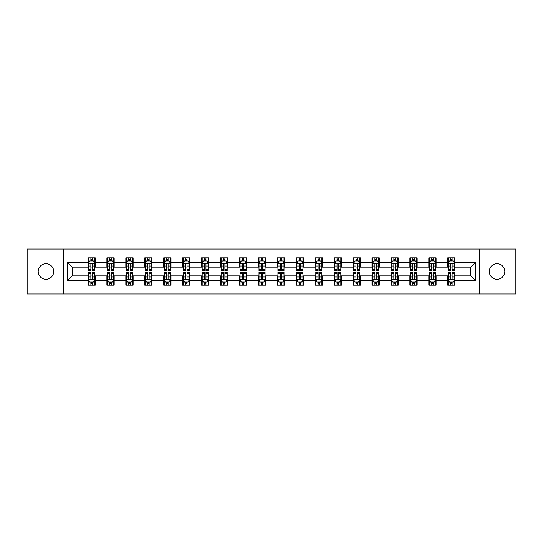<?xml version="1.0" encoding="UTF-8"?>
<svg xmlns="http://www.w3.org/2000/svg" width="543" height="543" viewBox="0 0 543 543"><rect width="100%" height="100%" fill="white"/><g stroke="black" fill="none" stroke-linecap="round" stroke-linejoin="round"><path stroke-width="0.81" d="M497.035 263.728A7.772 7.772 0 0 0 489.263 271.5A7.772 7.772 0 0 0 497.035 279.272A7.772 7.772 0 0 0 504.807 271.5A7.772 7.772 0 0 0 497.035 263.728M45.965 263.728A7.772 7.772 0 0 0 38.193 271.5A7.772 7.772 0 0 0 45.965 279.272A7.772 7.772 0 0 0 53.737 271.5A7.772 7.772 0 0 0 45.965 263.728M479.679 293.953L515.85 293.953L515.85 249.047L479.679 249.047L479.679 293.953L63.321 293.953L63.321 249.047L27.15 249.047L27.15 293.953L63.321 293.953M479.679 249.047L63.321 249.047M455.034 262.276L455.034 257.844L447.751 257.844L447.751 262.276L436.097 262.276L436.097 257.844L428.814 257.844L428.814 262.276L417.167 262.276L417.167 257.844L409.877 257.844L409.877 262.276L398.229 262.276L398.229 257.844L390.946 257.844L390.946 262.276L379.292 262.276L379.292 257.844L372.009 257.844L372.009 262.276L360.355 262.276L360.355 257.844L353.072 257.844L353.072 262.276L341.418 262.276L341.418 257.844L334.135 257.844L334.135 262.276L322.481 262.276L322.481 257.844L315.198 257.844L315.198 262.276L303.544 262.276L303.544 257.844L296.261 257.844L296.261 262.276L284.607 262.276L284.607 257.844L277.324 257.844L277.324 262.276L265.676 262.276L265.676 257.844L258.393 257.844L258.393 262.276L246.739 262.276L246.739 257.844L239.456 257.844L239.456 262.276L227.802 262.276L227.802 257.844L220.519 257.844L220.519 262.276L208.865 262.276L208.865 257.844L201.582 257.844L201.582 262.276L189.928 262.276L189.928 257.844L182.645 257.844L182.645 262.276L170.991 262.276L170.991 257.844L163.708 257.844L163.708 262.276L152.054 262.276L152.054 257.844L144.771 257.844L144.771 262.276L133.123 262.276L133.123 257.844L125.833 257.844L125.833 262.276L114.186 262.276L114.186 257.844L106.903 257.844L106.903 262.276L95.249 262.276L95.249 257.844L87.966 257.844L87.966 262.276L67.332 262.276L67.332 280.724L72.185 275.871L87.966 275.871L87.966 285.156L95.249 285.156L95.249 275.871L106.903 275.871L106.903 285.156L114.186 285.156L114.186 275.871L125.833 275.871L125.833 285.156L133.123 285.156L133.123 275.871L144.771 275.871L144.771 285.156L152.054 285.156L152.054 275.871L163.708 275.871L163.708 285.156L170.991 285.156L170.991 275.871L182.645 275.871L182.645 285.156L189.928 285.156L189.928 275.871L201.582 275.871L201.582 285.156L208.865 285.156L208.865 275.871L220.519 275.871L220.519 285.156L227.802 285.156L227.802 275.871L239.456 275.871L239.456 285.156L246.739 285.156L246.739 275.871L258.393 275.871L258.393 285.156L265.676 285.156L265.676 275.871L277.324 275.871L277.324 285.156L284.607 285.156L284.607 275.871L296.261 275.871L296.261 285.156L303.544 285.156L303.544 275.871L315.198 275.871L315.198 285.156L322.481 285.156L322.481 275.871L334.135 275.871L334.135 285.156L341.418 285.156L341.418 275.871L353.072 275.871L353.072 285.156L360.355 285.156L360.355 275.871L372.009 275.871L372.009 285.156L379.292 285.156L379.292 275.871L390.946 275.871L390.946 285.156L398.229 285.156L398.229 275.871L409.877 275.871L409.877 285.156L417.167 285.156L417.167 275.871L428.814 275.871L428.814 285.156L436.097 285.156L436.097 275.871L447.751 275.871L447.751 285.156L455.034 285.156L455.034 275.871L470.815 275.871L470.815 267.129L455.034 267.129L455.034 262.276L475.668 262.276L475.668 280.724L455.034 280.724M447.751 280.724L436.097 280.724M428.814 280.724L417.167 280.724M409.877 280.724L398.229 280.724M390.946 280.724L379.292 280.724M372.009 280.724L360.355 280.724M353.072 280.724L341.418 280.724M334.135 280.724L322.481 280.724M315.198 280.724L303.544 280.724M296.261 280.724L284.607 280.724M277.324 280.724L265.676 280.724M258.393 280.724L246.739 280.724M239.456 280.724L227.802 280.724M220.519 280.724L208.865 280.724M201.582 280.724L189.928 280.724M182.645 280.724L170.991 280.724M163.708 280.724L152.054 280.724M144.771 280.724L133.123 280.724M125.833 280.724L114.186 280.724M106.903 280.724L95.249 280.724M87.966 280.724L67.332 280.724M447.751 262.276L447.751 267.129L436.097 267.129L436.097 262.276M428.814 262.276L428.814 267.129L417.167 267.129L417.167 262.276M409.877 262.276L409.877 267.129L398.229 267.129L398.229 262.276M390.946 262.276L390.946 267.129L379.292 267.129L379.292 262.276M372.009 262.276L372.009 267.129L360.355 267.129L360.355 262.276M353.072 262.276L353.072 267.129L341.418 267.129L341.418 262.276M334.135 262.276L334.135 267.129L322.481 267.129L322.481 262.276M315.198 262.276L315.198 267.129L303.544 267.129L303.544 262.276M296.261 262.276L296.261 267.129L284.607 267.129L284.607 262.276M277.324 262.276L277.324 267.129L265.676 267.129L265.676 262.276M258.393 262.276L258.393 267.129L246.739 267.129L246.739 262.276M239.456 262.276L239.456 267.129L227.802 267.129L227.802 262.276M220.519 262.276L220.519 267.129L208.865 267.129L208.865 262.276M201.582 262.276L201.582 267.129L189.928 267.129L189.928 262.276M182.645 262.276L182.645 267.129L170.991 267.129L170.991 262.276M163.708 262.276L163.708 267.129L152.054 267.129L152.054 262.276M144.771 262.276L144.771 267.129L133.123 267.129L133.123 262.276M125.833 262.276L125.833 267.129L114.186 267.129L114.186 262.276M106.903 262.276L106.903 267.129L95.249 267.129L95.249 262.276M87.966 262.276L87.966 267.129L72.185 267.129L67.332 262.276M72.185 267.129L72.185 275.871M475.668 280.724L470.815 275.871M470.815 267.129L475.668 262.276M87.966 260.878L88.57 260.878M90.878 260.878L92.337 260.878M94.638 260.878L95.249 260.878M87.966 267.007L88.57 267.007M90.878 267.007L92.337 267.007M94.638 267.007L95.249 267.007M87.966 275.993L88.57 275.993M90.878 275.993L92.337 275.993M94.638 275.993L95.249 275.993M87.966 282.122L88.57 282.122M90.878 282.122L92.337 282.122M94.638 282.122L95.249 282.122M106.903 275.993L107.507 275.993M109.815 275.993L111.267 275.993M113.575 275.993L114.186 275.993M106.903 282.122L107.507 282.122M109.815 282.122L111.267 282.122M113.575 282.122L114.186 282.122M106.903 260.878L107.507 260.878M109.815 260.878L111.267 260.878M113.575 260.878L114.186 260.878M106.903 267.007L107.507 267.007M109.815 267.007L111.267 267.007M113.575 267.007L114.186 267.007M125.833 275.993L126.444 275.993M128.752 275.993L130.205 275.993M132.512 275.993L133.123 275.993M125.833 282.122L126.444 282.122M128.752 282.122L130.205 282.122M132.512 282.122L133.123 282.122M125.833 260.878L126.444 260.878M128.752 260.878L130.205 260.878M132.512 260.878L133.123 260.878M125.833 267.007L126.444 267.007M128.752 267.007L130.205 267.007M132.512 267.007L133.123 267.007M144.771 275.993L145.381 275.993M147.689 275.993L149.142 275.993M151.449 275.993L152.054 275.993M144.771 282.122L145.381 282.122M147.689 282.122L149.142 282.122M151.449 282.122L152.054 282.122M144.771 260.878L145.381 260.878M147.689 260.878L149.142 260.878M151.449 260.878L152.054 260.878M144.771 267.007L145.381 267.007M147.689 267.007L149.142 267.007M151.449 267.007L152.054 267.007M163.708 275.993L164.319 275.993M166.62 275.993L168.079 275.993M170.387 275.993L170.991 275.993M163.708 282.122L164.319 282.122M166.62 282.122L168.079 282.122M170.387 282.122L170.991 282.122M163.708 260.878L164.319 260.878M166.62 260.878L168.079 260.878M170.387 260.878L170.991 260.878M163.708 267.007L164.319 267.007M166.62 267.007L168.079 267.007M170.387 267.007L170.991 267.007M182.645 275.993L183.256 275.993M185.557 275.993L187.016 275.993M189.324 275.993L189.928 275.993M182.645 282.122L183.256 282.122M185.557 282.122L187.016 282.122M189.324 282.122L189.928 282.122M182.645 260.878L183.256 260.878M185.557 260.878L187.016 260.878M189.324 260.878L189.928 260.878M182.645 267.007L183.256 267.007M185.557 267.007L187.016 267.007M189.324 267.007L189.928 267.007M201.582 275.993L202.186 275.993M204.494 275.993L205.953 275.993M208.261 275.993L208.865 275.993M201.582 282.122L202.186 282.122M204.494 282.122L205.953 282.122M208.261 282.122L208.865 282.122M201.582 260.878L202.186 260.878M204.494 260.878L205.953 260.878M208.261 260.878L208.865 260.878M201.582 267.007L202.186 267.007M204.494 267.007L205.953 267.007M208.261 267.007L208.865 267.007M220.519 275.993L221.123 275.993M223.431 275.993L224.89 275.993M227.191 275.993L227.802 275.993M220.519 282.122L221.123 282.122M223.431 282.122L224.89 282.122M227.191 282.122L227.802 282.122M220.519 260.878L221.123 260.878M223.431 260.878L224.89 260.878M227.191 260.878L227.802 260.878M220.519 267.007L221.123 267.007M223.431 267.007L224.89 267.007M227.191 267.007L227.802 267.007M239.456 275.993L240.06 275.993M242.368 275.993L243.827 275.993M246.128 275.993L246.739 275.993M239.456 282.122L240.06 282.122M242.368 282.122L243.827 282.122M246.128 282.122L246.739 282.122M239.456 260.878L240.06 260.878M242.368 260.878L243.827 260.878M246.128 260.878L246.739 260.878M239.456 267.007L240.06 267.007M242.368 267.007L243.827 267.007M246.128 267.007L246.739 267.007M258.393 275.993L258.997 275.993M261.305 275.993L262.758 275.993M265.065 275.993L265.676 275.993M258.393 282.122L258.997 282.122M261.305 282.122L262.758 282.122M265.065 282.122L265.676 282.122M258.393 260.878L258.997 260.878M261.305 260.878L262.758 260.878M265.065 260.878L265.676 260.878M258.393 267.007L258.997 267.007M261.305 267.007L262.758 267.007M265.065 267.007L265.676 267.007M277.324 275.993L277.935 275.993M280.242 275.993L281.695 275.993M284.003 275.993L284.607 275.993M277.324 282.122L277.935 282.122M280.242 282.122L281.695 282.122M284.003 282.122L284.607 282.122M277.324 260.878L277.935 260.878M280.242 260.878L281.695 260.878M284.003 260.878L284.607 260.878M277.324 267.007L277.935 267.007M280.242 267.007L281.695 267.007M284.003 267.007L284.607 267.007M296.261 275.993L296.872 275.993M299.173 275.993L300.632 275.993M302.94 275.993L303.544 275.993M296.261 282.122L296.872 282.122M299.173 282.122L300.632 282.122M302.94 282.122L303.544 282.122M296.261 260.878L296.872 260.878M299.173 260.878L300.632 260.878M302.94 260.878L303.544 260.878M296.261 267.007L296.872 267.007M299.173 267.007L300.632 267.007M302.94 267.007L303.544 267.007M315.198 275.993L315.809 275.993M318.11 275.993L319.569 275.993M321.877 275.993L322.481 275.993M315.198 282.122L315.809 282.122M318.11 282.122L319.569 282.122M321.877 282.122L322.481 282.122M315.198 260.878L315.809 260.878M318.11 260.878L319.569 260.878M321.877 260.878L322.481 260.878M315.198 267.007L315.809 267.007M318.11 267.007L319.569 267.007M321.877 267.007L322.481 267.007M334.135 275.993L334.739 275.993M337.047 275.993L338.506 275.993M340.814 275.993L341.418 275.993M334.135 282.122L334.739 282.122M337.047 282.122L338.506 282.122M340.814 282.122L341.418 282.122M334.135 260.878L334.739 260.878M337.047 260.878L338.506 260.878M340.814 260.878L341.418 260.878M334.135 267.007L334.739 267.007M337.047 267.007L338.506 267.007M340.814 267.007L341.418 267.007M353.072 275.993L353.676 275.993M355.984 275.993L357.443 275.993M359.744 275.993L360.355 275.993M353.072 282.122L353.676 282.122M355.984 282.122L357.443 282.122M359.744 282.122L360.355 282.122M353.072 260.878L353.676 260.878M355.984 260.878L357.443 260.878M359.744 260.878L360.355 260.878M353.072 267.007L353.676 267.007M355.984 267.007L357.443 267.007M359.744 267.007L360.355 267.007M372.009 275.993L372.613 275.993M374.921 275.993L376.38 275.993M378.681 275.993L379.292 275.993M372.009 282.122L372.613 282.122M374.921 282.122L376.38 282.122M378.681 282.122L379.292 282.122M372.009 260.878L372.613 260.878M374.921 260.878L376.38 260.878M378.681 260.878L379.292 260.878M372.009 267.007L372.613 267.007M374.921 267.007L376.38 267.007M378.681 267.007L379.292 267.007M390.946 275.993L391.551 275.993M393.858 275.993L395.311 275.993M397.619 275.993L398.229 275.993M390.946 282.122L391.551 282.122M393.858 282.122L395.311 282.122M397.619 282.122L398.229 282.122M390.946 260.878L391.551 260.878M393.858 260.878L395.311 260.878M397.619 260.878L398.229 260.878M390.946 267.007L391.551 267.007M393.858 267.007L395.311 267.007M397.619 267.007L398.229 267.007M409.877 275.993L410.488 275.993M412.795 275.993L414.248 275.993M416.556 275.993L417.167 275.993M409.877 282.122L410.488 282.122M412.795 282.122L414.248 282.122M416.556 282.122L417.167 282.122M409.877 260.878L410.488 260.878M412.795 260.878L414.248 260.878M416.556 260.878L417.167 260.878M409.877 267.007L410.488 267.007M412.795 267.007L414.248 267.007M416.556 267.007L417.167 267.007M428.814 275.993L429.425 275.993M431.733 275.993L433.185 275.993M435.493 275.993L436.097 275.993M428.814 282.122L429.425 282.122M431.733 282.122L433.185 282.122M435.493 282.122L436.097 282.122M428.814 260.878L429.425 260.878M431.733 260.878L433.185 260.878M435.493 260.878L436.097 260.878M428.814 267.007L429.425 267.007M431.733 267.007L433.185 267.007M435.493 267.007L436.097 267.007M447.751 275.993L448.362 275.993M450.663 275.993L452.122 275.993M454.43 275.993L455.034 275.993M447.751 282.122L448.362 282.122M450.663 282.122L452.122 282.122M454.43 282.122L455.034 282.122M447.751 260.878L448.362 260.878M450.663 260.878L452.122 260.878M454.43 260.878L455.034 260.878M447.751 267.007L448.362 267.007M450.663 267.007L452.122 267.007M454.43 267.007L455.034 267.007M92.337 259.425L90.878 259.425M94.638 269.247L92.337 269.247L92.337 270.774L94.638 270.774L94.638 263.369L93.43 260.939L89.785 260.939L88.57 263.369L88.57 270.774L90.878 270.774L90.878 269.247L88.57 269.247M88.57 263.369L88.57 257.844M94.638 263.369L94.638 257.844M90.878 260.939L90.878 257.844M92.337 257.844L92.337 260.939M92.337 269.247L92.337 264.278C91.848 263.341 91.367 263.341 90.878 264.278L90.878 269.247M90.878 283.575L92.337 283.575M88.57 273.753L90.878 273.753L90.878 272.226L88.57 272.226L88.57 279.631L89.785 282.061L93.43 282.061L94.638 279.631L94.638 272.226L92.337 272.226L92.337 273.753L94.638 273.753M94.638 279.631L94.638 285.156M88.57 279.631L88.57 285.156M92.337 282.061L92.337 285.156M90.878 285.156L90.878 282.061M90.878 273.753L90.878 278.722C91.36 279.659 91.848 279.659 92.337 278.722L92.337 273.753M111.267 259.425L109.815 259.425M113.575 269.247L111.267 269.247L111.267 270.774L113.575 270.774L113.575 263.369L112.36 260.939L108.722 260.939L107.507 263.369L107.507 270.774L109.815 270.774L109.815 269.247L107.507 269.247M107.507 263.369L107.507 257.844M113.575 263.369L113.575 257.844M109.815 260.939L109.815 257.844M111.267 257.844L111.267 260.939M111.267 269.247L111.267 264.278C110.786 263.341 110.297 263.341 109.815 264.278L109.815 269.247M130.205 259.425L128.752 259.425M132.512 269.247L130.205 269.247L130.205 270.774L132.512 270.774L132.512 263.369L131.297 260.939L127.659 260.939L126.444 263.369L126.444 270.774L128.752 270.774L128.752 269.247L126.444 269.247M126.444 263.369L126.444 257.844M132.512 263.369L132.512 257.844M128.752 260.939L128.752 257.844M130.205 257.844L130.205 260.939M130.205 269.247L130.205 264.278C129.723 263.341 129.234 263.341 128.752 264.278L128.752 269.247M109.815 283.575L111.267 283.575M107.507 273.753L109.815 273.753L109.815 272.226L107.507 272.226L107.507 279.631L108.722 282.061L112.36 282.061L113.575 279.631L113.575 272.226L111.267 272.226L111.267 273.753L113.575 273.753M113.575 279.631L113.575 285.156M107.507 279.631L107.507 285.156M111.267 282.061L111.267 285.156M109.815 285.156L109.815 282.061M109.815 273.753L109.815 278.722C110.297 279.659 110.786 279.659 111.267 278.722L111.267 273.753M128.752 283.575L130.205 283.575M126.444 273.753L128.752 273.753L128.752 272.226L126.444 272.226L126.444 279.631L127.659 282.061L131.297 282.061L132.512 279.631L132.512 272.226L130.205 272.226L130.205 273.753L132.512 273.753M132.512 279.631L132.512 285.156M126.444 279.631L126.444 285.156M130.205 282.061L130.205 285.156M128.752 285.156L128.752 282.061M128.752 273.753L128.752 278.722C129.234 279.659 129.723 279.659 130.205 278.722L130.205 273.753M149.142 259.425L147.689 259.425M151.449 269.247L149.142 269.247L149.142 270.774L151.449 270.774L151.449 263.369L150.235 260.939L146.596 260.939L145.381 263.369L145.381 270.774L147.689 270.774L147.689 269.247L145.381 269.247M145.381 263.369L145.381 257.844M151.449 263.369L151.449 257.844M147.689 260.939L147.689 257.844M149.142 257.844L149.142 260.939M149.142 269.247L149.142 264.278C148.66 263.341 148.171 263.341 147.689 264.278L147.689 269.247M168.079 259.425L166.62 259.425M170.387 269.247L168.079 269.247L168.079 270.774L170.387 270.774L170.387 263.369L169.172 260.939L165.527 260.939L164.319 263.369L164.319 270.774L166.62 270.774L166.62 269.247L164.319 269.247M164.319 263.369L164.319 257.844M170.387 263.369L170.387 257.844M166.62 260.939L166.62 257.844M168.079 257.844L168.079 260.939M168.079 269.247L168.079 264.278C167.597 263.341 167.108 263.341 166.62 264.278L166.62 269.247M187.016 259.425L185.557 259.425M189.324 269.247L187.016 269.247L187.016 270.774L189.324 270.774L189.324 263.369L188.109 260.939L184.464 260.939L183.256 263.369L183.256 270.774L185.557 270.774L185.557 269.247L183.256 269.247M183.256 263.369L183.256 257.844M189.324 263.369L189.324 257.844M185.557 260.939L185.557 257.844M187.016 257.844L187.016 260.939M187.016 269.247L187.016 264.278C186.527 263.341 186.045 263.341 185.557 264.278L185.557 269.247M147.689 283.575L149.142 283.575M145.381 273.753L147.689 273.753L147.689 272.226L145.381 272.226L145.381 279.631L146.596 282.061L150.235 282.061L151.449 279.631L151.449 272.226L149.142 272.226L149.142 273.753L151.449 273.753M151.449 279.631L151.449 285.156M145.381 279.631L145.381 285.156M149.142 282.061L149.142 285.156M147.689 285.156L147.689 282.061M147.689 273.753L147.689 278.722C148.171 279.659 148.66 279.659 149.142 278.722L149.142 273.753M166.62 283.575L168.079 283.575M164.319 273.753L166.62 273.753L166.62 272.226L164.319 272.226L164.319 279.631L165.527 282.061L169.172 282.061L170.387 279.631L170.387 272.226L168.079 272.226L168.079 273.753L170.387 273.753M170.387 279.631L170.387 285.156M164.319 279.631L164.319 285.156M168.079 282.061L168.079 285.156M166.62 285.156L166.62 282.061M166.62 273.753L166.62 278.722C167.108 279.659 167.59 279.659 168.079 278.722L168.079 273.753M185.557 283.575L187.016 283.575M183.256 273.753L185.557 273.753L185.557 272.226L183.256 272.226L183.256 279.631L184.464 282.061L188.109 282.061L189.324 279.631L189.324 272.226L187.016 272.226L187.016 273.753L189.324 273.753M189.324 279.631L189.324 285.156M183.256 279.631L183.256 285.156M187.016 282.061L187.016 285.156M185.557 285.156L185.557 282.061M185.557 273.753L185.557 278.722C186.045 279.659 186.527 279.659 187.016 278.722L187.016 273.753M204.494 283.575L205.953 283.575M202.186 273.753L204.494 273.753L204.494 272.226L202.186 272.226L202.186 279.631L203.401 282.061L207.046 282.061L208.261 279.631L208.261 272.226L205.953 272.226L205.953 273.753L208.261 273.753M208.261 279.631L208.261 285.156M202.186 279.631L202.186 285.156M205.953 282.061L205.953 285.156M204.494 285.156L204.494 282.061M204.494 273.753L204.494 278.722C204.982 279.659 205.464 279.659 205.953 278.722L205.953 273.753M223.431 283.575L224.89 283.575M221.123 273.753L223.431 273.753L223.431 272.226L221.123 272.226L221.123 279.631L222.338 282.061L225.983 282.061L227.191 279.631L227.191 272.226L224.89 272.226L224.89 273.753L227.191 273.753M227.191 279.631L227.191 285.156M221.123 279.631L221.123 285.156M224.89 282.061L224.89 285.156M223.431 285.156L223.431 282.061M223.431 273.753L223.431 278.722C223.913 279.659 224.402 279.659 224.89 278.722L224.89 273.753M242.368 283.575L243.827 283.575M240.06 273.753L242.368 273.753L242.368 272.226L240.06 272.226L240.06 279.631L241.275 282.061L244.913 282.061L246.128 279.631L246.128 272.226L243.827 272.226L243.827 273.753L246.128 273.753M246.128 279.631L246.128 285.156M240.06 279.631L240.06 285.156M243.827 282.061L243.827 285.156M242.368 285.156L242.368 282.061M242.368 273.753L242.368 278.722C242.85 279.659 243.339 279.659 243.827 278.722L243.827 273.753M261.305 283.575L262.758 283.575M258.997 273.753L261.305 273.753L261.305 272.226L258.997 272.226L258.997 279.631L260.212 282.061L263.85 282.061L265.065 279.631L265.065 272.226L262.758 272.226L262.758 273.753L265.065 273.753M265.065 279.631L265.065 285.156M258.997 279.631L258.997 285.156M262.758 282.061L262.758 285.156M261.305 285.156L261.305 282.061M261.305 273.753L261.305 278.722C261.787 279.659 262.276 279.659 262.758 278.722L262.758 273.753M280.242 283.575L281.695 283.575M277.935 273.753L280.242 273.753L280.242 272.226L277.935 272.226L277.935 279.631L279.15 282.061L282.788 282.061L284.003 279.631L284.003 272.226L281.695 272.226L281.695 273.753L284.003 273.753M284.003 279.631L284.003 285.156M277.935 279.631L277.935 285.156M281.695 282.061L281.695 285.156M280.242 285.156L280.242 282.061M280.242 273.753L280.242 278.722C280.724 279.659 281.213 279.659 281.695 278.722L281.695 273.753M299.173 283.575L300.632 283.575M296.872 273.753L299.173 273.753L299.173 272.226L296.872 272.226L296.872 279.631L298.087 282.061L301.725 282.061L302.94 279.631L302.94 272.226L300.632 272.226L300.632 273.753L302.94 273.753M302.94 279.631L302.94 285.156M296.872 279.631L296.872 285.156M300.632 282.061L300.632 285.156M299.173 285.156L299.173 282.061M299.173 273.753L299.173 278.722C299.661 279.659 300.143 279.659 300.632 278.722L300.632 273.753M318.11 283.575L319.569 283.575M315.809 273.753L318.11 273.753L318.11 272.226L315.809 272.226L315.809 279.631L317.017 282.061L320.662 282.061L321.877 279.631L321.877 272.226L319.569 272.226L319.569 273.753L321.877 273.753M321.877 279.631L321.877 285.156M315.809 279.631L315.809 285.156M319.569 282.061L319.569 285.156M318.11 285.156L318.11 282.061M318.11 273.753L318.11 278.722C318.598 279.659 319.08 279.659 319.569 278.722L319.569 273.753M337.047 283.575L338.506 283.575M334.739 273.753L337.047 273.753L337.047 272.226L334.739 272.226L334.739 279.631L335.954 282.061L339.599 282.061L340.814 279.631L340.814 272.226L338.506 272.226L338.506 273.753L340.814 273.753M340.814 279.631L340.814 285.156M334.739 279.631L334.739 285.156M338.506 282.061L338.506 285.156M337.047 285.156L337.047 282.061M337.047 273.753L337.047 278.722C337.536 279.659 338.017 279.659 338.506 278.722L338.506 273.753M355.984 283.575L357.443 283.575M353.676 273.753L355.984 273.753L355.984 272.226L353.676 272.226L353.676 279.631L354.891 282.061L358.536 282.061L359.744 279.631L359.744 272.226L357.443 272.226L357.443 273.753L359.744 273.753M359.744 279.631L359.744 285.156M353.676 279.631L353.676 285.156M357.443 282.061L357.443 285.156M355.984 285.156L355.984 282.061M355.984 273.753L355.984 278.722C356.473 279.659 356.955 279.659 357.443 278.722L357.443 273.753M374.921 283.575L376.38 283.575M372.613 273.753L374.921 273.753L374.921 272.226L372.613 272.226L372.613 279.631L373.828 282.061L377.473 282.061L378.681 279.631L378.681 272.226L376.38 272.226L376.38 273.753L378.681 273.753M378.681 279.631L378.681 285.156M372.613 279.631L372.613 285.156M376.38 282.061L376.38 285.156M374.921 285.156L374.921 282.061M374.921 273.753L374.921 278.722C375.403 279.659 375.892 279.659 376.38 278.722L376.38 273.753M393.858 283.575L395.311 283.575M391.551 273.753L393.858 273.753L393.858 272.226L391.551 272.226L391.551 279.631L392.765 282.061L396.404 282.061L397.619 279.631L397.619 272.226L395.311 272.226L395.311 273.753L397.619 273.753M397.619 279.631L397.619 285.156M391.551 279.631L391.551 285.156M395.311 282.061L395.311 285.156M393.858 285.156L393.858 282.061M393.858 273.753L393.858 278.722C394.34 279.659 394.829 279.659 395.311 278.722L395.311 273.753M205.953 259.425L204.494 259.425M208.261 269.247L205.953 269.247L205.953 270.774L208.261 270.774L208.261 263.369L207.046 260.939L203.401 260.939L202.186 263.369L202.186 270.774L204.494 270.774L204.494 269.247L202.186 269.247M202.186 263.369L202.186 257.844M208.261 263.369L208.261 257.844M204.494 260.939L204.494 257.844M205.953 257.844L205.953 260.939M205.953 269.247L205.953 264.278C205.464 263.341 204.982 263.341 204.494 264.278L204.494 269.247M224.89 259.425L223.431 259.425M227.191 269.247L224.89 269.247L224.89 270.774L227.191 270.774L227.191 263.369L225.983 260.939L222.338 260.939L221.123 263.369L221.123 270.774L223.431 270.774L223.431 269.247L221.123 269.247M221.123 263.369L221.123 257.844M227.191 263.369L227.191 257.844M223.431 260.939L223.431 257.844M224.89 257.844L224.89 260.939M224.89 269.247L224.89 264.278C224.402 263.341 223.92 263.341 223.431 264.278L223.431 269.247M243.827 259.425L242.368 259.425M246.128 269.247L243.827 269.247L243.827 270.774L246.128 270.774L246.128 263.369L244.913 260.939L241.275 260.939L240.06 263.369L240.06 270.774L242.368 270.774L242.368 269.247L240.06 269.247M240.06 263.369L240.06 257.844M246.128 263.369L246.128 257.844M242.368 260.939L242.368 257.844M243.827 257.844L243.827 260.939M243.827 269.247L243.827 264.278C243.339 263.341 242.857 263.341 242.368 264.278L242.368 269.247M262.758 259.425L261.305 259.425M265.065 269.247L262.758 269.247L262.758 270.774L265.065 270.774L265.065 263.369L263.85 260.939L260.212 260.939L258.997 263.369L258.997 270.774L261.305 270.774L261.305 269.247L258.997 269.247M258.997 263.369L258.997 257.844M265.065 263.369L265.065 257.844M261.305 260.939L261.305 257.844M262.758 257.844L262.758 260.939M262.758 269.247L262.758 264.278C262.276 263.341 261.787 263.341 261.305 264.278L261.305 269.247M281.695 259.425L280.242 259.425M284.003 269.247L281.695 269.247L281.695 270.774L284.003 270.774L284.003 263.369L282.788 260.939L279.15 260.939L277.935 263.369L277.935 270.774L280.242 270.774L280.242 269.247L277.935 269.247M277.935 263.369L277.935 257.844M284.003 263.369L284.003 257.844M280.242 260.939L280.242 257.844M281.695 257.844L281.695 260.939M281.695 269.247L281.695 264.278C281.213 263.341 280.724 263.341 280.242 264.278L280.242 269.247M300.632 259.425L299.173 259.425M302.94 269.247L300.632 269.247L300.632 270.774L302.94 270.774L302.94 263.369L301.725 260.939L298.087 260.939L296.872 263.369L296.872 270.774L299.173 270.774L299.173 269.247L296.872 269.247M296.872 263.369L296.872 257.844M302.94 263.369L302.94 257.844M299.173 260.939L299.173 257.844M300.632 257.844L300.632 260.939M300.632 269.247L300.632 264.278C300.15 263.341 299.661 263.341 299.173 264.278L299.173 269.247M319.569 259.425L318.11 259.425M321.877 269.247L319.569 269.247L319.569 270.774L321.877 270.774L321.877 263.369L320.662 260.939L317.017 260.939L315.809 263.369L315.809 270.774L318.11 270.774L318.11 269.247L315.809 269.247M315.809 263.369L315.809 257.844M321.877 263.369L321.877 257.844M318.11 260.939L318.11 257.844M319.569 257.844L319.569 260.939M319.569 269.247L319.569 264.278C319.087 263.341 318.598 263.341 318.11 264.278L318.11 269.247M338.506 259.425L337.047 259.425M340.814 269.247L338.506 269.247L338.506 270.774L340.814 270.774L340.814 263.369L339.599 260.939L335.954 260.939L334.739 263.369L334.739 270.774L337.047 270.774L337.047 269.247L334.739 269.247M334.739 263.369L334.739 257.844M340.814 263.369L340.814 257.844M337.047 260.939L337.047 257.844M338.506 257.844L338.506 260.939M338.506 269.247L338.506 264.278C338.017 263.341 337.536 263.341 337.047 264.278L337.047 269.247M357.443 259.425L355.984 259.425M359.744 269.247L357.443 269.247L357.443 270.774L359.744 270.774L359.744 263.369L358.536 260.939L354.891 260.939L353.676 263.369L353.676 270.774L355.984 270.774L355.984 269.247L353.676 269.247M353.676 263.369L353.676 257.844M359.744 263.369L359.744 257.844M355.984 260.939L355.984 257.844M357.443 257.844L357.443 260.939M357.443 269.247L357.443 264.278C356.955 263.341 356.473 263.341 355.984 264.278L355.984 269.247M376.38 259.425L374.921 259.425M378.681 269.247L376.38 269.247L376.38 270.774L378.681 270.774L378.681 263.369L377.473 260.939L373.828 260.939L372.613 263.369L372.613 270.774L374.921 270.774L374.921 269.247L372.613 269.247M372.613 263.369L372.613 257.844M378.681 263.369L378.681 257.844M374.921 260.939L374.921 257.844M376.38 257.844L376.38 260.939M376.38 269.247L376.38 264.278C375.892 263.341 375.41 263.341 374.921 264.278L374.921 269.247M395.311 259.425L393.858 259.425M397.619 269.247L395.311 269.247L395.311 270.774L397.619 270.774L397.619 263.369L396.404 260.939L392.765 260.939L391.551 263.369L391.551 270.774L393.858 270.774L393.858 269.247L391.551 269.247M391.551 263.369L391.551 257.844M397.619 263.369L397.619 257.844M393.858 260.939L393.858 257.844M395.311 257.844L395.311 260.939M395.311 269.247L395.311 264.278C394.829 263.341 394.34 263.341 393.858 264.278L393.858 269.247M414.248 259.425L412.795 259.425M416.556 269.247L414.248 269.247L414.248 270.774L416.556 270.774L416.556 263.369L415.341 260.939L411.703 260.939L410.488 263.369L410.488 270.774L412.795 270.774L412.795 269.247L410.488 269.247M410.488 263.369L410.488 257.844M416.556 263.369L416.556 257.844M412.795 260.939L412.795 257.844M414.248 257.844L414.248 260.939M414.248 269.247L414.248 264.278C413.766 263.341 413.277 263.341 412.795 264.278L412.795 269.247M412.795 283.575L414.248 283.575M410.488 273.753L412.795 273.753L412.795 272.226L410.488 272.226L410.488 279.631L411.703 282.061L415.341 282.061L416.556 279.631L416.556 272.226L414.248 272.226L414.248 273.753L416.556 273.753M416.556 279.631L416.556 285.156M410.488 279.631L410.488 285.156M414.248 282.061L414.248 285.156M412.795 285.156L412.795 282.061M412.795 273.753L412.795 278.722C413.277 279.659 413.766 279.659 414.248 278.722L414.248 273.753M433.185 259.425L431.733 259.425M435.493 269.247L433.185 269.247L433.185 270.774L435.493 270.774L435.493 263.369L434.278 260.939L430.64 260.939L429.425 263.369L429.425 270.774L431.733 270.774L431.733 269.247L429.425 269.247M429.425 263.369L429.425 257.844M435.493 263.369L435.493 257.844M431.733 260.939L431.733 257.844M433.185 257.844L433.185 260.939M433.185 269.247L433.185 264.278C432.703 263.341 432.214 263.341 431.733 264.278L431.733 269.247M431.733 283.575L433.185 283.575M429.425 273.753L431.733 273.753L431.733 272.226L429.425 272.226L429.425 279.631L430.64 282.061L434.278 282.061L435.493 279.631L435.493 272.226L433.185 272.226L433.185 273.753L435.493 273.753M435.493 279.631L435.493 285.156M429.425 279.631L429.425 285.156M433.185 282.061L433.185 285.156M431.733 285.156L431.733 282.061M431.733 273.753L431.733 278.722C432.214 279.659 432.703 279.659 433.185 278.722L433.185 273.753M452.122 259.425L450.663 259.425M454.43 269.247L452.122 269.247L452.122 270.774L454.43 270.774L454.43 263.369L453.215 260.939L449.57 260.939L448.362 263.369L448.362 270.774L450.663 270.774L450.663 269.247L448.362 269.247M448.362 263.369L448.362 257.844M454.43 263.369L454.43 257.844M450.663 260.939L450.663 257.844M452.122 257.844L452.122 260.939M452.122 269.247L452.122 264.278C451.64 263.341 451.152 263.341 450.663 264.278L450.663 269.247M450.663 283.575L452.122 283.575M448.362 273.753L450.663 273.753L450.663 272.226L448.362 272.226L448.362 279.631L449.57 282.061L453.215 282.061L454.43 279.631L454.43 272.226L452.122 272.226L452.122 273.753L454.43 273.753M454.43 279.631L454.43 285.156M448.362 279.631L448.362 285.156M452.122 282.061L452.122 285.156M450.663 285.156L450.663 282.061M450.663 273.753L450.663 278.722C451.152 279.659 451.633 279.659 452.122 278.722L452.122 273.753M94.611 263.307L88.604 263.307M88.57 261.088L89.71 261.088M93.498 261.088L94.638 261.088M90.878 265.995L88.57 265.995M94.638 265.995L92.337 265.995M92.337 260.192L90.878 260.192M88.604 279.693L94.611 279.693M94.638 281.912L93.498 281.912M89.71 281.912L88.57 281.912M92.337 277.005L94.638 277.005M88.57 277.005L90.878 277.005M90.878 282.808L92.337 282.808M113.548 263.307L107.541 263.307M107.507 261.088L108.648 261.088M112.435 261.088L113.575 261.088M109.815 265.995L107.507 265.995M113.575 265.995L111.267 265.995M111.267 260.192L109.815 260.192M132.485 263.307L126.471 263.307M126.444 261.088L127.585 261.088M131.372 261.088L132.512 261.088M128.752 265.995L126.444 265.995M132.512 265.995L130.205 265.995M130.205 260.192L128.752 260.192M107.541 279.693L113.548 279.693M113.575 281.912L112.435 281.912M108.648 281.912L107.507 281.912M111.267 277.005L113.575 277.005M107.507 277.005L109.815 277.005M109.815 282.808L111.267 282.808M126.471 279.693L132.485 279.693M132.512 281.912L131.372 281.912M127.585 281.912L126.444 281.912M130.205 277.005L132.512 277.005M126.444 277.005L128.752 277.005M128.752 282.808L130.205 282.808M151.416 263.307L145.409 263.307M145.381 261.088L146.522 261.088M150.309 261.088L151.449 261.088M147.689 265.995L145.381 265.995M151.449 265.995L149.142 265.995M149.142 260.192L147.689 260.192M170.353 263.307L164.346 263.307M164.319 261.088L165.459 261.088M169.246 261.088L170.387 261.088M166.62 265.995L164.319 265.995M170.387 265.995L168.079 265.995M168.079 260.192L166.62 260.192M189.29 263.307L183.283 263.307M183.256 261.088L184.396 261.088M188.183 261.088L189.324 261.088M185.557 265.995L183.256 265.995M189.324 265.995L187.016 265.995M187.016 260.192L185.557 260.192M145.409 279.693L151.416 279.693M151.449 281.912L150.309 281.912M146.522 281.912L145.381 281.912M149.142 277.005L151.449 277.005M145.381 277.005L147.689 277.005M147.689 282.808L149.142 282.808M164.346 279.693L170.353 279.693M170.387 281.912L169.246 281.912M165.459 281.912L164.319 281.912M168.079 277.005L170.387 277.005M164.319 277.005L166.62 277.005M166.62 282.808L168.079 282.808M183.283 279.693L189.29 279.693M189.324 281.912L188.183 281.912M184.396 281.912L183.256 281.912M187.016 277.005L189.324 277.005M183.256 277.005L185.557 277.005M185.557 282.808L187.016 282.808M202.22 279.693L208.227 279.693M208.261 281.912L207.114 281.912M203.326 281.912L202.186 281.912M205.953 277.005L208.261 277.005M202.186 277.005L204.494 277.005M204.494 282.808L205.953 282.808M221.157 279.693L227.164 279.693M227.191 281.912L226.051 281.912M222.263 281.912L221.123 281.912M224.89 277.005L227.191 277.005M221.123 277.005L223.431 277.005M223.431 282.808L224.89 282.808M240.094 279.693L246.101 279.693M246.128 281.912L244.988 281.912M241.201 281.912L240.06 281.912M243.827 277.005L246.128 277.005M240.06 277.005L242.368 277.005M242.368 282.808L243.827 282.808M259.025 279.693L265.038 279.693M265.065 281.912L263.925 281.912M260.138 281.912L258.997 281.912M262.758 277.005L265.065 277.005M258.997 277.005L261.305 277.005M261.305 282.808L262.758 282.808M277.962 279.693L283.975 279.693M284.003 281.912L282.862 281.912M279.075 281.912L277.935 281.912M281.695 277.005L284.003 277.005M277.935 277.005L280.242 277.005M280.242 282.808L281.695 282.808M296.899 279.693L302.906 279.693M302.94 281.912L301.799 281.912M298.012 281.912L296.872 281.912M300.632 277.005L302.94 277.005M296.872 277.005L299.173 277.005M299.173 282.808L300.632 282.808M315.836 279.693L321.843 279.693M321.877 281.912L320.737 281.912M316.949 281.912L315.809 281.912M319.569 277.005L321.877 277.005M315.809 277.005L318.11 277.005M318.11 282.808L319.569 282.808M334.773 279.693L340.78 279.693M340.814 281.912L339.674 281.912M335.886 281.912L334.739 281.912M338.506 277.005L340.814 277.005M334.739 277.005L337.047 277.005M337.047 282.808L338.506 282.808M353.71 279.693L359.717 279.693M359.744 281.912L358.604 281.912M354.817 281.912L353.676 281.912M357.443 277.005L359.744 277.005M353.676 277.005L355.984 277.005M355.984 282.808L357.443 282.808M372.647 279.693L378.654 279.693M378.681 281.912L377.541 281.912M373.754 281.912L372.613 281.912M376.38 277.005L378.681 277.005M372.613 277.005L374.921 277.005M374.921 282.808L376.38 282.808M391.584 279.693L397.591 279.693M397.619 281.912L396.478 281.912M392.691 281.912L391.551 281.912M395.311 277.005L397.619 277.005M391.551 277.005L393.858 277.005M393.858 282.808L395.311 282.808M208.227 263.307L202.22 263.307M202.186 261.088L203.326 261.088M207.114 261.088L208.261 261.088M204.494 265.995L202.186 265.995M208.261 265.995L205.953 265.995M205.953 260.192L204.494 260.192M227.164 263.307L221.157 263.307M221.123 261.088L222.263 261.088M226.051 261.088L227.191 261.088M223.431 265.995L221.123 265.995M227.191 265.995L224.89 265.995M224.89 260.192L223.431 260.192M246.101 263.307L240.094 263.307M240.06 261.088L241.201 261.088M244.988 261.088L246.128 261.088M242.368 265.995L240.06 265.995M246.128 265.995L243.827 265.995M243.827 260.192L242.368 260.192M265.038 263.307L259.025 263.307M258.997 261.088L260.138 261.088M263.925 261.088L265.065 261.088M261.305 265.995L258.997 265.995M265.065 265.995L262.758 265.995M262.758 260.192L261.305 260.192M283.975 263.307L277.962 263.307M277.935 261.088L279.075 261.088M282.862 261.088L284.003 261.088M280.242 265.995L277.935 265.995M284.003 265.995L281.695 265.995M281.695 260.192L280.242 260.192M302.906 263.307L296.899 263.307M296.872 261.088L298.012 261.088M301.799 261.088L302.94 261.088M299.173 265.995L296.872 265.995M302.94 265.995L300.632 265.995M300.632 260.192L299.173 260.192M321.843 263.307L315.836 263.307M315.809 261.088L316.949 261.088M320.737 261.088L321.877 261.088M318.11 265.995L315.809 265.995M321.877 265.995L319.569 265.995M319.569 260.192L318.11 260.192M340.78 263.307L334.773 263.307M334.739 261.088L335.886 261.088M339.674 261.088L340.814 261.088M337.047 265.995L334.739 265.995M340.814 265.995L338.506 265.995M338.506 260.192L337.047 260.192M359.717 263.307L353.71 263.307M353.676 261.088L354.817 261.088M358.604 261.088L359.744 261.088M355.984 265.995L353.676 265.995M359.744 265.995L357.443 265.995M357.443 260.192L355.984 260.192M378.654 263.307L372.647 263.307M372.613 261.088L373.754 261.088M377.541 261.088L378.681 261.088M374.921 265.995L372.613 265.995M378.681 265.995L376.38 265.995M376.38 260.192L374.921 260.192M397.591 263.307L391.584 263.307M391.551 261.088L392.691 261.088M396.478 261.088L397.619 261.088M393.858 265.995L391.551 265.995M397.619 265.995L395.311 265.995M395.311 260.192L393.858 260.192M416.529 263.307L410.515 263.307M410.488 261.088L411.628 261.088M415.415 261.088L416.556 261.088M412.795 265.995L410.488 265.995M416.556 265.995L414.248 265.995M414.248 260.192L412.795 260.192M410.515 279.693L416.529 279.693M416.556 281.912L415.415 281.912M411.628 281.912L410.488 281.912M414.248 277.005L416.556 277.005M410.488 277.005L412.795 277.005M412.795 282.808L414.248 282.808M435.459 263.307L429.452 263.307M429.425 261.088L430.565 261.088M434.352 261.088L435.493 261.088M431.733 265.995L429.425 265.995M435.493 265.995L433.185 265.995M433.185 260.192L431.733 260.192M429.452 279.693L435.459 279.693M435.493 281.912L434.352 281.912M430.565 281.912L429.425 281.912M433.185 277.005L435.493 277.005M429.425 277.005L431.733 277.005M431.733 282.808L433.185 282.808M454.396 263.307L448.389 263.307M448.362 261.088L449.502 261.088M453.29 261.088L454.43 261.088M450.663 265.995L448.362 265.995M454.43 265.995L452.122 265.995M452.122 260.192L450.663 260.192M448.389 279.693L454.396 279.693M454.43 281.912L453.29 281.912M449.502 281.912L448.362 281.912M452.122 277.005L454.43 277.005M448.362 277.005L450.663 277.005M450.663 282.808L452.122 282.808"/></g></svg>
